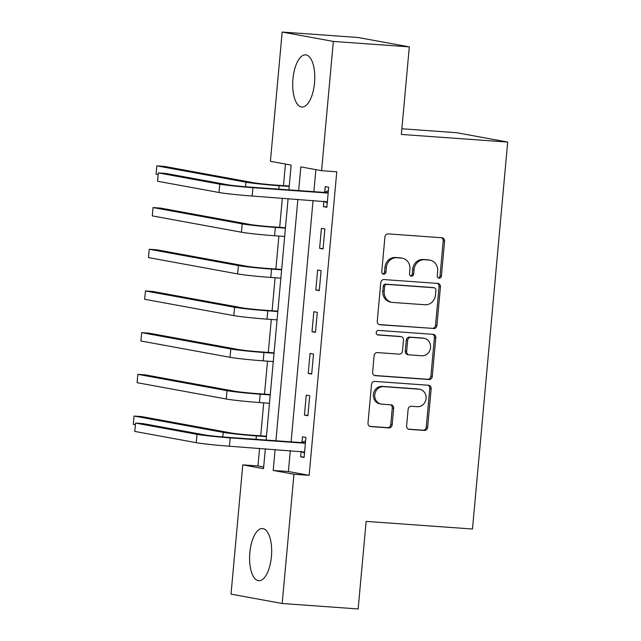 <?xml version="1.0" encoding="UTF-8"?>
<svg xmlns="http://www.w3.org/2000/svg" width="641" height="641" viewBox="0 0 641 641"><rect width="100%" height="100%" fill="white"/><g stroke="black" fill="none" stroke-linecap="round" stroke-linejoin="round"><path stroke-width="0.96" d="M439.125 278.162A2.3 2.091 100.4 0 0 441.417 276.023L444.582 241.232A3.293 2.989 100.4 0 0 441.897 237.747L388.214 233.893A3.293 2.989 100.4 0 0 384.929 236.954L381.764 271.744A2.3 2.091 100.4 0 0 383.647 274.188A2.3 2.091 100.4 0 0 385.938 272.04L386.347 267.537A10.528 9.559 100.4 0 1 396.851 257.746L401.322 258.067A10.528 9.559 100.4 0 1 402.268 258.187A10.528 9.559 100.4 0 1 409.911 269.228L409.503 273.731A2.3 2.091 100.4 0 0 411.386 276.175A2.3 2.091 100.4 0 0 413.677 274.036L414.086 269.532A10.528 9.559 100.4 0 1 424.59 259.733L429.061 260.054A10.528 9.559 100.4 0 1 430.007 260.174A10.528 9.559 100.4 0 1 437.651 271.223L437.242 275.726A2.3 2.091 100.4 0 0 439.125 278.162M438.252 277.882A2.3 2.091 100.4 0 0 440.038 275.766L443.203 240.976A3.293 2.989 100.4 0 0 441.401 237.707M382.773 273.899A2.3 2.091 100.4 0 0 384.56 271.792L384.969 267.289L386.347 267.537M410.512 275.886A2.3 2.091 100.4 0 0 412.299 273.779L412.708 269.276L414.086 269.532M249.838 552.638A26.153 10.913 94.1 0 1 262.498 528.537A26.153 10.913 94.1 0 1 271.415 556.588A26.153 10.913 94.1 0 1 258.756 580.698A26.153 10.913 94.1 0 1 249.838 552.638M292.945 78.963A26.153 10.913 94.1 0 1 305.605 54.854A26.153 10.913 94.1 0 1 314.523 82.913A26.153 10.913 94.1 0 1 301.863 107.015A26.153 10.913 94.1 0 1 292.945 78.963M406.618 425.864A3.293 2.989 100.4 0 0 409.303 429.358L424.366 430.44A3.293 2.989 100.4 0 0 427.643 427.379L431.161 388.742A3.293 2.989 100.4 0 0 428.476 385.249L374.785 381.403A3.293 2.989 100.4 0 0 371.508 384.464L367.99 423.1A3.293 2.989 100.4 0 0 370.674 426.585L388.871 427.892A3.293 2.989 100.4 0 0 392.148 424.831L393.654 408.293A3.293 2.989 100.4 0 0 390.97 404.808L381.948 404.159A8.806 7.988 100.4 0 1 381.163 404.062A8.806 7.988 100.4 0 1 374.817 394.391A8.806 7.988 100.4 0 1 383.542 386.643L418.885 389.175A8.806 7.988 100.4 0 1 419.679 389.279A8.806 7.988 100.4 0 1 426.017 398.942A8.806 7.988 100.4 0 1 417.291 406.698L411.402 406.274A3.293 2.989 100.4 0 0 408.125 409.335L406.618 425.864M288.899 189.888L291.15 165.114L270.406 161.308L282.168 32.05L358.135 37.498L409.311 46.873L401.346 134.434L507.696 142.062L472.481 529.017L366.131 521.389L358.159 608.95L282.192 603.502L231.016 594.127L242.779 464.869L263.523 468.667L265.334 448.788M409.311 46.873L333.344 41.425L321.582 170.682L300.829 166.884L298.674 190.585M290.309 450.583L288.402 471.528L309.146 475.326L336.773 171.772L321.582 170.682M309.146 475.326L293.955 474.236L282.192 603.502M433.628 328.609A3.293 2.989 100.4 0 0 436.914 325.548L440.431 286.912A3.293 2.989 100.4 0 0 437.747 283.418L384.055 279.572A3.293 2.989 100.4 0 0 380.77 282.633L377.261 321.269A3.293 2.989 100.4 0 0 379.945 324.755L432.25 328.352A3.293 2.989 100.4 0 0 435.527 325.291L439.045 286.655A3.293 2.989 100.4 0 0 437.25 283.386M435.792 337.823L432.274 376.459A3.293 2.989 100.4 0 1 428.997 379.52L375.305 375.666A3.293 2.989 100.4 0 1 372.621 372.181L374.128 355.643A3.293 2.989 100.4 0 1 377.413 352.59L399.183 354.144A3.293 2.989 100.4 0 0 402.46 351.084L403.461 340.123A3.293 2.989 100.4 0 0 400.777 336.629L378.11 335.003A2.3 2.091 100.4 0 1 376.243 332.447A2.3 2.091 100.4 0 1 378.527 330.419L433.108 334.338A3.293 2.989 100.4 0 1 435.792 337.823L434.414 337.567L430.896 376.211L432.274 376.459M315.877 169.641L313.866 191.675M313.072 200.401L291.102 441.857M323.905 201.186L323.409 206.634L326.862 207.267L328.689 187.252L325.227 186.619L324.731 192.06M321.437 228.316L319.611 248.331L323.072 248.964L324.891 228.949L321.437 228.316M317.64 270.013L315.821 290.028L319.274 290.661L321.101 270.646L317.64 270.013M313.842 311.71L312.023 331.726L315.484 332.358L317.303 312.343L313.842 311.71M310.052 353.407L308.225 373.423L311.686 374.056L313.505 354.04L310.052 353.407M306.254 395.104L304.435 415.12L307.888 415.753L309.715 395.737L306.254 395.104M301.134 451.376L300.637 456.817L304.098 457.45L305.917 437.434L302.464 436.801L301.967 442.242M285.445 164.064L283.482 185.642M282.336 198.197L279.684 227.339M278.891 236.064L275.894 269.036M275.101 277.761L272.096 310.733M271.303 319.458L268.299 352.438M267.505 361.155L264.509 394.135M263.715 402.852L260.711 435.832M259.573 448.38L257.97 465.959L263.675 467.001M507.696 142.062L456.52 132.695L401.859 128.769M282.168 32.05L333.344 41.425M257.97 465.959L242.779 464.869M266.127 440.071L288.105 198.606M275.117 449.493L273.21 470.438L293.955 474.236M297.881 199.311L275.91 440.768M288.402 471.528L273.21 470.438M323.409 206.634L326.902 206.883M319.611 248.331L323.104 248.58M315.821 290.028L319.314 290.277M312.023 331.726L315.516 331.974M308.225 373.423L311.718 373.671M304.435 415.12L307.928 415.368M300.637 456.817L304.13 457.065M430.007 260.174L428.621 259.925A10.528 9.559 100.4 0 0 427.675 259.805L429.061 260.054M412.708 269.276A10.528 9.559 100.4 0 1 423.204 259.485L427.675 259.805M402.268 258.187L400.881 257.938A10.528 9.559 100.4 0 0 399.936 257.818L401.322 258.067M384.969 267.289A10.528 9.559 100.4 0 1 395.465 257.498L399.936 257.818M379.055 324.538L432.25 328.352M435.928 290.213A2.3 2.091 100.4 0 0 434.045 287.769L386.916 284.388A2.3 2.091 100.4 0 0 384.624 286.535L384.191 291.278A10.528 9.559 100.4 0 0 391.835 302.32A10.528 9.559 100.4 0 0 392.781 302.44L424.991 304.755A10.528 9.559 100.4 0 0 435.495 294.956L435.928 290.213M433.068 287.593A2.3 2.091 100.4 0 0 432.659 287.513L434.045 287.769M391.835 302.32L390.457 302.071A10.528 9.559 100.4 0 1 382.805 291.022L383.238 286.279A2.3 2.091 100.4 0 1 385.537 284.139L432.659 287.513M374.424 375.45L427.611 379.264A3.293 2.989 100.4 0 0 430.896 376.211M401.074 336.669L399.688 336.413A3.293 2.989 100.4 0 0 399.391 336.381L377.373 334.794M421.778 355.771A8.806 7.988 100.4 0 0 430.504 348.015A8.806 7.988 100.4 0 0 424.158 338.352A8.806 7.988 100.4 0 0 423.372 338.248L410.921 337.358A3.293 2.989 100.4 0 0 407.636 340.419L406.642 351.388A3.293 2.989 100.4 0 0 409.327 354.874L421.778 355.771M424.158 338.352L422.78 338.095A8.806 7.988 100.4 0 0 421.986 337.999L423.372 338.248M409.03 354.842L407.644 354.585A3.293 2.989 100.4 0 1 405.256 351.132L406.258 340.163A3.293 2.989 100.4 0 1 409.535 337.102L421.986 337.999M434.414 337.567A3.293 2.989 100.4 0 0 432.611 334.298M419.679 389.279L418.293 389.023A8.806 7.988 100.4 0 0 417.507 388.927L418.885 389.175M381.163 404.062L379.776 403.806A8.806 7.988 100.4 0 1 373.431 394.143A8.806 7.988 100.4 0 1 382.156 386.387L417.507 388.927M369.785 426.369L387.485 427.635A3.293 2.989 100.4 0 0 390.77 424.574L392.268 408.045A3.293 2.989 100.4 0 0 390.473 404.767M408.413 429.141L422.98 430.183A3.293 2.989 100.4 0 0 426.257 427.122L429.774 388.486A3.293 2.989 100.4 0 0 427.98 385.217M289.227 186.058L275.686 185.089A16.762 0.697 -174.8 0 1 253.572 182.733L164.425 166.404L156.829 165.859L245.976 182.188A25.143 1.05 5.2 0 0 279.139 185.722L289.211 186.443M156.829 165.859L156.067 174.2L158.151 174.576M328.192 192.693L249.493 187.06A16.762 0.697 -174.8 0 1 227.379 184.704L165.899 173.447L158.303 172.902L219.783 184.159A25.143 1.05 5.2 0 0 252.947 187.693L327.263 193.021M158.303 172.902L157.542 181.235L219.022 192.5A25.143 1.05 5.2 0 0 252.185 196.034L327.359 201.819M323.801 192.388L328.368 190.762M327.255 202.989L323.873 201.17M285.445 227.755L271.888 226.786A16.762 0.697 -174.8 0 1 249.782 224.43L160.635 208.101L153.039 207.556L242.186 223.885A25.143 1.05 5.2 0 0 275.35 227.419L285.413 228.14M153.039 207.556L152.278 215.897L241.425 232.218A25.143 1.05 5.2 0 0 274.588 235.752L284.652 236.481M281.655 269.452L268.09 268.483A16.762 0.697 -174.8 0 1 245.984 266.127L156.837 249.798L149.241 249.253L238.388 265.582A25.143 1.05 5.2 0 0 271.552 269.116L281.623 269.837M149.241 249.253L148.48 257.594L237.627 273.915A25.143 1.05 5.2 0 0 270.79 277.457L280.862 278.178M277.857 311.149L264.3 310.18A16.762 0.697 -174.8 0 1 242.186 307.824L153.039 291.495L145.443 290.95L234.59 307.279A25.143 1.05 5.2 0 0 267.754 310.813L277.825 311.534M145.443 290.95L144.69 299.291L233.837 315.612A25.143 1.05 5.2 0 0 267.001 319.154L277.064 319.875M274.044 352.846L260.502 351.877A16.762 0.697 -174.8 0 1 238.396 349.521L149.249 333.192L141.653 332.647L230.8 348.976A25.143 1.05 5.2 0 0 263.964 352.51L274.028 353.231M141.653 332.647L140.892 340.988L230.039 357.309A25.143 1.05 5.2 0 0 263.203 360.851L273.274 361.572M270.27 394.544L256.712 393.574A16.762 0.697 -174.8 0 1 234.598 391.218L145.451 374.889L137.855 374.344L227.002 390.673A25.143 1.05 5.2 0 0 260.166 394.207L270.238 394.928M137.855 374.344L137.094 382.685L226.241 399.006A25.143 1.05 5.2 0 0 259.405 402.548L269.476 403.269M266.48 436.233L252.915 435.271A16.762 0.697 -174.8 0 1 230.808 432.915L141.661 416.586L134.065 416.041L223.212 432.371A25.143 1.05 5.2 0 0 256.376 435.904L266.44 436.625M134.065 416.041L133.304 424.382L135.379 424.759M305.42 442.875L226.722 437.242A16.762 0.697 -174.8 0 1 204.615 434.886L143.127 423.629L135.531 423.084L197.011 434.342A25.143 1.05 5.2 0 0 230.175 437.875L304.491 443.203M135.531 423.084L134.77 431.425L196.258 442.683A25.143 1.05 5.2 0 0 229.422 446.216L304.595 452.009M301.038 442.57L305.597 440.944M304.483 453.171L301.102 451.36M440.038 275.766L441.417 276.023M384.56 271.792L385.938 272.04M412.299 273.779L413.677 274.036M423.204 259.485L424.59 259.733M395.465 257.498L396.851 257.746M443.203 240.976L444.582 241.232M379.36 324.65L379.945 324.755M439.045 286.655L440.431 286.912M435.527 325.291L436.914 325.548M385.537 284.139L386.916 284.388M383.238 286.279L384.624 286.535M382.805 291.022L384.191 291.278M427.611 379.264L428.997 379.52M374.729 375.562L375.305 375.666M399.391 336.381L400.777 336.629M377.701 334.931L378.11 335.003M409.535 337.102L410.921 337.358M406.258 340.163L407.636 340.419M405.256 351.132L406.642 351.388M382.156 386.387L383.542 386.643M392.268 408.045L393.654 408.293M390.77 424.574L392.148 424.831M387.485 427.635L388.871 427.892M370.089 426.481L370.674 426.585M429.774 388.486L431.161 388.742M426.257 427.122L427.643 427.379M422.98 430.183L424.366 430.44M408.718 429.246L409.303 429.358M279.139 185.722L278.827 189.167M245.976 182.188L245.559 186.755M252.947 187.693L252.185 196.034M219.783 184.159L219.022 192.5M275.35 227.419L274.588 235.752M242.186 223.885L241.425 232.218M271.552 269.116L270.79 277.457M238.388 265.582L237.627 273.915M267.754 310.813L267.001 319.154M234.59 307.279L233.837 315.612M263.964 352.51L263.203 360.851M230.8 348.976L230.039 357.309M260.166 394.207L259.405 402.548M227.002 390.673L226.241 399.006M256.376 435.904L256.055 439.349M223.212 432.371L222.796 436.938M230.175 437.875L229.422 446.216M197.011 434.342L196.258 442.683M432.867 287.545L434.253 287.793"/></g></svg>
